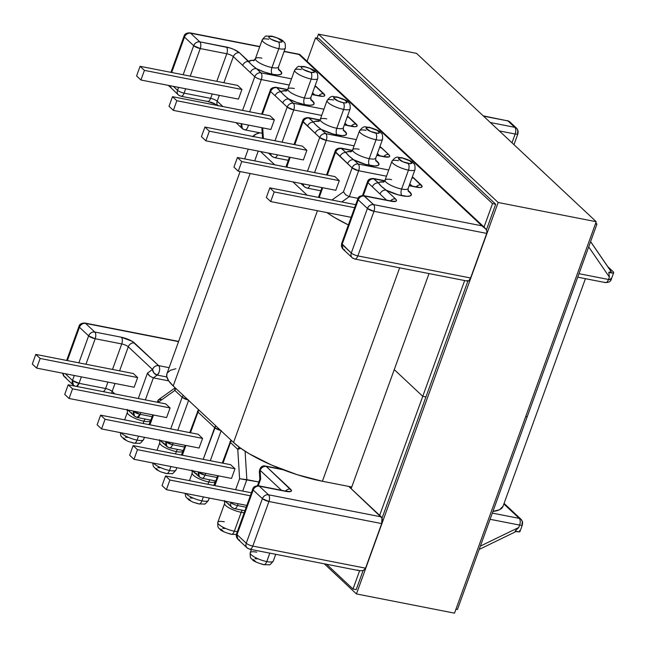 <?xml version="1.0" encoding="UTF-8"?>
<svg xmlns="http://www.w3.org/2000/svg" width="646" height="646" viewBox="0 0 646 646"><rect width="100%" height="100%" fill="white"/><g stroke="black" fill="none" stroke-linecap="round" stroke-linejoin="round"><path stroke-width="0.97" d="M326.755 118.888A12.266 3.165 19.9 0 0 320.182 119.752A12.266 3.165 19.9 0 0 336.792 128.296A12.266 3.165 19.9 0 0 343.309 127.771L350.148 108.875A12.266 3.165 -160.1 0 1 343.632 109.4A5.2 2.584 -78.9 0 0 343.212 102.69A7.074 1.825 -160.1 0 1 334.305 98.798A7.074 1.825 -160.1 0 1 337.43 97.263L334.022 97.223L333.651 97.853L338.108 101.059L343.212 102.69L345.295 102.932L346.991 102.1L344.77 100.025L337.43 97.263A5.2 2.584 -78.9 0 0 336.679 96.876A5.2 2.584 101.1 0 1 337.43 97.263A7.074 1.825 -160.1 0 1 346.337 101.156A7.074 1.825 -160.1 0 1 343.212 102.69A5.2 2.584 101.1 0 1 343.632 109.4A12.266 3.165 19.9 0 0 350.197 108.536M208.496 499.98A12.266 3.165 -160.1 0 1 201.932 500.844A5.2 2.584 101.1 0 1 198.847 503.961A5.2 2.584 101.1 0 1 198.096 503.573L195.568 502.919M149.024 424.632L150.445 420.691A12.266 3.165 -160.1 0 1 143.929 421.216A5.2 2.584 101.1 0 1 145.148 419.028A5.2 2.584 -78.9 0 0 143.929 421.216A12.266 3.165 -160.1 0 1 127.327 412.673M181.421 455.059L182.866 451.061A12.266 3.165 -160.1 0 1 176.35 451.586A5.2 2.584 101.1 0 1 177.569 449.398A5.2 2.584 -78.9 0 0 176.35 451.586A12.266 3.165 -160.1 0 1 159.748 443.043M176.075 469.618A12.266 3.165 -160.1 0 1 169.51 470.474A5.2 2.584 101.1 0 1 166.426 473.591A5.2 2.584 101.1 0 1 165.675 473.211L163.147 472.549M143.662 439.248A12.266 3.165 -160.1 0 1 137.089 440.112A5.2 2.584 101.1 0 1 134.005 443.229A5.2 2.584 101.1 0 1 133.254 442.841L130.734 442.179M182.915 450.73L182.915 450.722A12.266 3.165 -160.1 0 1 176.35 451.586L175.51 453.896L176.35 451.586A12.266 3.165 -160.1 0 1 164.714 447.42A12.266 3.165 -160.1 0 1 159.796 442.704L157.051 450.286M166.426 473.591A5.2 2.584 -78.9 0 0 169.51 470.474A12.266 3.165 -160.1 0 1 153.465 463.117A12.266 3.165 19.9 0 0 169.51 470.474L170.94 466.533L169.51 470.474A12.266 3.165 19.9 0 0 176.027 469.949C173.629 472.969 172.232 474.204 171.836 473.655L166.385 473.583L160.588 471.79L156.574 469.682L153.36 466.412L152.642 462.956M150.502 420.36L150.502 420.352A12.266 3.165 -160.1 0 1 143.929 421.216L143.113 423.469L143.929 421.216A12.266 3.165 -160.1 0 1 132.293 417.05A12.266 3.165 -160.1 0 1 127.375 412.334L124.654 419.852M134.005 443.229A5.2 2.584 -78.9 0 0 137.089 440.112A12.266 3.165 -160.1 0 1 121.052 432.747A12.266 3.165 19.9 0 0 137.089 440.112L138.519 436.171L137.089 440.112A12.266 3.165 19.9 0 0 143.606 439.579C141.208 442.599 139.811 443.834 139.415 443.285L133.964 443.221L128.174 441.42L124.153 439.312L120.939 436.042L120.229 432.586M215.336 481.125L215.336 481.092A12.266 3.165 -160.1 0 1 208.771 481.956A5.2 2.584 101.1 0 1 209.942 479.825A5.2 2.584 -78.9 0 0 208.771 481.956A12.266 3.165 -160.1 0 1 197.127 477.782A12.266 3.165 -160.1 0 1 192.209 473.074L189.472 480.648M224.582 503.783A12.266 3.165 -160.1 0 0 241.184 512.318L234.345 531.214A5.2 2.584 101.1 0 1 231.26 534.331A5.2 2.584 -78.9 0 0 234.345 531.214L241.184 512.318A12.266 3.165 -160.1 0 0 244.188 512.722A12.266 3.165 -160.1 0 1 241.184 512.318A5.2 2.584 101.1 0 1 242.355 510.195A5.2 2.584 -78.9 0 0 241.184 512.318A12.266 3.165 -160.1 0 1 229.548 508.152A12.266 3.165 -160.1 0 1 224.63 503.444L217.791 522.331A12.266 3.165 19.9 0 0 222.709 527.047A12.266 3.165 19.9 0 0 234.345 531.214A12.266 3.165 -160.1 0 1 217.742 522.671A12.266 3.165 -160.1 0 1 224.307 521.807M251.359 549.528L250.212 552.701A12.266 3.165 19.9 0 0 255.13 557.417A12.266 3.165 19.9 0 0 266.766 561.584A5.2 2.584 101.1 0 1 263.681 564.701A5.2 2.584 -78.9 0 0 266.766 561.584A12.266 3.165 -160.1 0 1 250.163 553.041A12.266 3.165 -160.1 0 1 256.728 552.177M198.847 503.961A5.2 2.584 -78.9 0 0 201.932 500.844A12.266 3.165 -160.1 0 1 185.886 493.479A12.266 3.165 19.9 0 0 201.932 500.844L203.353 496.903L201.932 500.844A12.266 3.165 19.9 0 0 208.448 500.319C206.05 503.339 204.653 504.574 204.257 504.025L198.806 503.953L193.009 502.16L188.987 500.052L185.773 496.782L185.063 493.318M207.931 484.266L208.771 481.956L207.931 484.266M273.331 560.72A12.266 3.165 -160.1 0 1 266.766 561.584L269.818 553.146L266.766 561.584A12.266 3.165 19.9 0 0 273.282 561.059C270.884 564.079 269.487 565.315 269.091 564.757L263.641 564.693C256.938 562.674 253.127 560.954 252.215 559.533C251.649 557.966 249.921 559.945 250.212 552.701M253.41 60.829L255.396 58.681A12.266 3.165 19.9 0 0 260.314 63.389A12.266 3.165 19.9 0 0 271.958 67.555A5.2 2.584 -78.9 0 0 272.37 74.274L277.522 74.879L280.792 74.371L281.696 72.828L278.289 69.041A17.466 4.506 -160.1 0 1 272.37 74.274A5.2 2.584 101.1 0 1 271.958 67.555A12.266 3.165 19.9 0 0 278.523 66.691M285.823 91.199L287.817 89.043A12.266 3.165 19.9 0 0 292.735 93.759A12.266 3.165 19.9 0 0 304.371 97.926A5.2 2.584 -78.9 0 0 304.791 104.644L309.935 105.25L313.213 104.741L314.118 103.198L310.71 99.411A17.466 4.506 -160.1 0 1 304.791 104.644A5.2 2.584 101.1 0 1 304.371 97.926A12.266 3.165 19.9 0 0 310.936 97.061M294.608 70.487A12.266 3.165 19.9 0 0 311.21 79.03A5.2 2.584 -78.9 0 0 310.791 72.32A7.074 1.825 -160.1 0 1 301.884 68.428A7.074 1.825 -160.1 0 1 305.009 66.893A5.2 2.584 -78.9 0 0 304.258 66.514A5.2 2.584 101.1 0 1 305.009 66.893L301.601 66.861L301.238 67.483L301.884 68.428L303.45 69.558L310.791 72.32L314.206 72.36L314.57 71.73L310.112 68.524L305.009 66.893A7.074 1.825 -160.1 0 1 313.924 70.785A7.074 1.825 -160.1 0 1 310.791 72.32A5.2 2.584 101.1 0 1 311.21 79.03A12.266 3.165 -160.1 0 1 299.574 74.863A12.266 3.165 -160.1 0 1 294.657 70.156A12.266 3.165 -160.1 0 1 301.173 69.631M262.187 40.125A12.266 3.165 19.9 0 0 278.797 48.668A5.2 2.584 -78.9 0 0 278.378 41.95A7.074 1.825 -160.1 0 1 269.463 38.057A7.074 1.825 -160.1 0 1 272.588 36.531A5.2 2.584 -78.9 0 0 271.837 36.144A5.2 2.584 101.1 0 1 272.588 36.531L269.18 36.491L268.817 37.113L269.463 38.057L271.029 39.188L278.378 41.95L281.785 41.99L282.149 41.368L277.691 38.154L272.588 36.531A7.074 1.825 -160.1 0 1 281.503 40.415A7.074 1.825 -160.1 0 1 278.378 41.95A5.2 2.584 101.1 0 1 278.797 48.668A12.266 3.165 -160.1 0 1 267.153 44.493A12.266 3.165 -160.1 0 1 262.236 39.786A12.266 3.165 -160.1 0 1 268.752 39.261M294.334 88.518A12.266 3.165 19.9 0 0 287.769 89.382A12.266 3.165 19.9 0 0 304.371 97.926L311.21 79.03L304.371 97.926A12.266 3.165 19.9 0 0 310.887 97.401L317.727 78.505A12.266 3.165 -160.1 0 1 311.21 79.03A12.266 3.165 19.9 0 0 317.775 78.174M261.913 58.148A12.266 3.165 19.9 0 0 255.348 59.012A12.266 3.165 19.9 0 0 271.958 67.555L278.797 48.668L271.958 67.555A12.266 3.165 19.9 0 0 278.474 67.031L285.314 48.135A12.266 3.165 -160.1 0 1 278.797 48.668A12.266 3.165 19.9 0 0 285.362 47.804M391.589 179.628A12.266 3.165 19.9 0 0 385.024 180.492A12.266 3.165 19.9 0 0 401.626 189.028A5.2 2.584 -78.9 0 0 402.046 195.746A17.466 4.506 -160.1 0 1 386.155 190.166L381.229 186.193L378.516 183.012A17.466 4.506 -160.1 0 1 383.926 181.809M318.244 121.569L320.238 119.413A12.266 3.165 19.9 0 0 325.156 124.129A12.266 3.165 19.9 0 0 336.792 128.296L343.632 109.4L336.792 128.296A5.2 2.584 -78.9 0 0 337.212 135.006A17.466 4.506 -160.1 0 1 321.312 129.426L316.403 125.461M343.357 127.432A12.266 3.165 19.9 0 1 336.792 128.296A5.2 2.584 101.1 0 0 337.212 135.006A17.466 4.506 -160.1 0 0 343.131 129.781L346.531 133.569L345.626 135.111L342.356 135.612L333.279 134.069L321.312 129.426C317.356 126.576 314.812 124.194 313.673 122.272L308.449 117.661A5.2 2.584 101.1 0 1 309.159 118.04L319.883 120.14L309.159 118.04L313.673 122.272A17.466 4.506 -160.1 0 1 319.084 121.077M359.168 149.258A12.266 3.165 19.9 0 0 352.603 150.122A12.266 3.165 19.9 0 0 369.213 158.666A5.2 2.584 -78.9 0 0 369.625 165.376A17.466 4.506 -160.1 0 1 353.733 159.796L348.808 155.823L346.095 152.642A17.466 4.506 -160.1 0 1 351.505 151.447M350.665 151.931L352.651 149.783A12.266 3.165 19.9 0 0 357.569 154.491A12.266 3.165 19.9 0 0 369.213 158.666L376.053 139.77L369.213 158.666A12.266 3.165 19.9 0 0 375.73 158.133L382.569 139.245A12.266 3.165 -160.1 0 1 376.053 139.77A5.2 2.584 -78.9 0 0 375.633 133.052A7.074 1.825 -160.1 0 1 366.718 129.168A7.074 1.825 -160.1 0 1 369.843 127.633L366.435 127.593L366.072 128.215L370.529 131.429L377.716 133.302L379.404 132.47L377.191 130.395L369.843 127.633A5.2 2.584 -78.9 0 0 369.092 127.246A5.2 2.584 101.1 0 1 369.843 127.633A7.074 1.825 -160.1 0 1 378.758 131.526A7.074 1.825 -160.1 0 1 375.633 133.052A5.2 2.584 101.1 0 1 376.053 139.77A12.266 3.165 19.9 0 0 382.618 138.906M383.078 182.301L385.073 180.153A12.266 3.165 19.9 0 0 389.99 184.861A12.266 3.165 19.9 0 0 401.626 189.028L408.466 170.14L401.626 189.028A12.266 3.165 19.9 0 0 408.143 188.503L414.982 169.615A12.266 3.165 -160.1 0 1 408.466 170.14A5.2 2.584 -78.9 0 0 408.046 163.422A7.074 1.825 -160.1 0 1 399.139 159.538A7.074 1.825 -160.1 0 1 402.264 158.004L398.857 157.963L398.493 158.585L402.951 161.799L410.129 163.672L411.825 162.84L409.612 160.765L402.264 158.004A5.2 2.584 -78.9 0 0 401.513 157.616A5.2 2.584 101.1 0 1 402.264 158.004A7.074 1.825 -160.1 0 1 411.171 161.896A7.074 1.825 -160.1 0 1 408.046 163.422A5.2 2.584 101.1 0 1 408.466 170.14A12.266 3.165 19.9 0 0 415.031 169.276M307.496 171.222L319.697 137.517L303.022 121.9L294.786 144.647L303.022 121.9A5.2 1.34 -160.1 0 1 302.554 120.996L315.175 133.286A5.2 4.304 -46.9 0 1 321.312 129.426L325.834 133.665L356.326 139.641L325.834 133.665A5.2 2.584 101.1 0 1 326.254 140.376L354.081 145.834L326.254 140.376A5.2 1.34 -160.1 0 1 319.697 137.517L307.496 171.222M290.191 157.341L286.881 166.482L287.825 167.362L286.881 166.482A5.2 4.304 133.1 0 0 286.687 167.144L290.191 157.341M302.449 146.149L306.866 150.292L303.386 159.933L205.856 140.82L303.386 159.933L306.866 150.292L209.344 131.186L204.919 127.044L302.449 146.149L306.866 150.292L209.344 131.186L204.919 127.044L201.431 136.677L205.856 140.82L209.344 131.186L205.856 140.82L201.431 136.677L204.919 127.044L302.449 146.149M343.454 191.814L352.118 167.887L335.524 152.343L327.288 175.098L335.524 152.343A5.2 1.34 -160.1 0 1 335.064 151.439L352.118 167.887L343.454 191.814L345.755 194.858L349.3 196.626L358.667 170.746L386.502 176.196L358.667 170.746A5.2 1.34 -160.1 0 1 352.118 167.887L358.667 170.746C359.58 167.758 359.442 165.521 358.247 164.036L388.747 170.003L358.247 164.036A5.2 2.584 101.1 0 1 358.667 170.746L349.3 196.626L341.807 201.964L349.3 196.626L345.755 194.858L343.454 191.814L331.923 200.026L343.454 191.814M322.717 187.736L319.382 196.933L320.246 197.733L319.382 196.933L322.717 187.736M334.951 176.6L339.287 180.662L335.799 190.295L238.269 171.19L335.799 190.295L339.287 180.662L241.757 161.557L237.421 157.495L334.951 176.6L339.287 180.662L241.757 161.557L238.269 171.19L241.757 161.557L237.421 157.495L233.933 167.128L238.269 171.19L233.933 167.128L237.421 157.495L334.951 176.6M408.191 188.172A12.266 3.165 19.9 0 1 401.626 189.028A5.2 2.584 101.1 0 0 402.046 195.746A17.466 4.506 -160.1 0 0 407.965 190.513L411.373 194.309L410.468 195.843L407.19 196.352L398.114 194.809L386.155 190.166C382.19 187.308 379.646 184.926 378.516 183.012A5.2 4.304 133.1 0 0 372.379 186.864A5.2 4.304 -46.9 0 1 378.516 183.012L373.364 178.482A5.2 2.584 101.1 0 1 374.074 178.861L384.685 180.937L374.074 178.861A5.2 4.304 133.1 0 0 367.945 182.713L386.486 200.09L367.945 182.713L363.294 195.56L367.945 182.713A5.2 1.34 -160.1 0 1 367.477 181.809L367.945 182.713C369.246 179.895 371.288 178.611 374.074 178.861L378.516 183.012L379.501 182.18L384.273 181.841M383.393 156.429A5.2 2.584 101.1 0 1 384.144 156.808L376.731 155.363L384.144 156.808A10.401 2.681 19.9 0 0 388.739 154.564L389.691 155.952L389.15 156.873L384.144 156.808A5.2 2.584 -78.9 0 0 383.433 156.429L376.812 155.137M375.778 157.802A12.266 3.165 19.9 0 1 369.213 158.666A5.2 2.584 101.1 0 0 369.625 165.376A17.466 4.506 -160.1 0 0 375.544 160.143L378.952 163.939L378.047 165.473L374.777 165.982L365.701 164.439L353.733 159.796C349.777 156.946 347.233 154.555 346.095 152.642L340.951 148.112A5.2 2.584 101.1 0 1 341.661 148.491L352.272 150.566L341.661 148.491L346.095 152.642L347.088 151.81L351.852 151.471M353.733 159.796L358.247 164.036C355.462 163.785 353.419 165.069 352.118 167.887A5.2 4.304 -46.9 0 1 358.247 164.036L353.733 159.796A5.2 4.304 133.1 0 0 347.596 163.656A5.2 4.304 -46.9 0 1 353.733 159.796M412.342 176.915L422.104 186.323L421.572 187.235L419.617 187.542L409.152 185.725L416.557 187.179A10.401 2.681 19.9 0 0 421.152 184.926L413.836 178.07A10.401 2.681 19.9 0 0 412.342 176.923M354.711 259.014A5.2 2.584 101.1 0 1 354 258.634A5.2 4.304 -46.9 0 1 352.159 257.706A5.2 4.304 -46.9 0 1 351.287 253.046A5.2 4.304 133.1 0 0 352.159 257.706L354.711 259.014A5.2 2.584 -78.9 0 0 357.844 255.905A5.2 1.34 -160.1 0 1 351.287 253.046A5.2 1.34 19.9 0 0 357.844 255.905A5.2 2.584 101.1 0 1 354.711 259.014L467.462 281.099A5.2 2.584 -78.9 0 0 470.595 277.99L357.844 255.905L373.977 211.315A5.2 1.34 -160.1 0 1 367.429 208.456L351.287 253.046L341.637 243.534A5.2 1.34 19.9 0 0 342.097 244.438L358.239 199.848A5.2 1.34 -160.1 0 1 357.779 198.944L358.239 199.848C359.539 197.03 361.582 195.746 364.376 195.996A5.2 4.304 133.1 0 0 358.239 199.848L367.429 208.456A5.2 4.304 -46.9 0 1 373.566 204.604C370.772 204.354 368.729 205.638 367.429 208.456L358.239 199.848L342.097 244.438L351.287 253.046L367.429 208.456L373.977 211.315L486.729 233.408L470.595 277.99L357.844 255.905L373.977 211.315C374.89 208.335 374.753 206.09 373.566 204.604L363.666 195.617A5.2 2.584 101.1 0 1 364.376 195.996L390.927 201.197A10.401 2.681 19.9 0 0 395.522 198.944A5.2 4.304 133.1 0 0 390.531 200.874A5.2 4.304 -46.9 0 1 395.522 198.944L386.155 190.166A5.2 4.304 133.1 0 0 380.018 194.026A5.2 4.304 -46.9 0 1 386.155 190.166L395.522 198.944L396.474 200.341L395.933 201.253L390.927 201.197L364.376 195.996L373.566 204.604L481.892 225.825L298.953 54.45L284.079 51.543L298.953 54.45L481.892 225.825L373.566 204.604A5.2 2.584 101.1 0 1 373.977 211.315L486.729 233.408L470.595 277.99L468.762 280.752L466.751 280.719M254.249 60.336A17.466 4.506 -160.1 0 0 248.839 61.54A5.2 4.304 133.1 0 0 242.702 65.391L250.341 72.546L242.702 65.391A5.2 4.304 -46.9 0 1 248.839 61.54C249.978 63.453 252.521 65.835 256.478 68.694A5.2 4.304 133.1 0 0 250.341 72.546L254.774 76.704A5.2 4.304 -46.9 0 1 260.911 72.845A5.2 4.304 133.1 0 0 254.774 76.704A5.2 1.34 19.9 0 0 261.331 79.563A5.2 2.584 -78.9 0 0 260.911 72.845L291.507 78.844L260.911 72.845A5.2 2.584 101.1 0 1 261.331 79.563L249.663 111.79L261.331 79.563A5.2 1.34 -160.1 0 1 254.774 76.704L242.573 110.401L254.774 76.704L250.341 72.546A5.2 4.304 -46.9 0 1 256.478 68.694L260.911 72.845L256.478 68.694A17.466 4.506 -160.1 0 0 272.37 74.274L264.311 72.037L256.478 68.694L251.577 64.737L239.472 52.762A10.401 2.681 19.9 0 0 226.366 47.037A5.2 2.584 101.1 0 1 226.778 53.755L216.798 81.339L226.778 53.755L200.236 48.555A5.2 1.34 -160.1 0 1 193.679 45.696L200.236 48.555L190.247 76.131L200.236 48.555C201.148 45.567 201.003 43.33 199.816 41.837C197.022 41.594 194.979 42.878 193.679 45.696A5.2 4.304 -46.9 0 1 199.816 41.837A5.2 2.584 101.1 0 1 200.236 48.555L226.778 53.755A5.2 2.584 -78.9 0 0 226.366 47.037L199.816 41.837L190.627 33.229A5.2 4.304 133.1 0 0 184.49 37.088A5.2 1.34 -160.1 0 1 184.029 36.184A5.2 1.34 19.9 0 0 184.49 37.088L193.679 45.696L183.165 74.75L193.679 45.696L184.49 37.088A5.2 4.304 -46.9 0 1 190.627 33.229A5.2 2.584 -78.9 0 0 189.916 32.849A5.2 2.584 101.1 0 1 190.627 33.229L259.708 46.762L190.627 33.229L199.816 41.837L230.073 48.006L233.868 49.435L239.472 52.762L248.839 61.54L251.795 60.304L254.597 60.369M318.47 95.608A5.2 2.584 101.1 0 1 319.221 95.996A10.401 2.681 19.9 0 0 323.816 93.743L316.5 86.887A10.401 2.681 19.9 0 0 315.087 85.797L324.768 95.14L324.227 96.052L322.281 96.351L311.913 94.566L319.221 95.996A5.2 2.584 -78.9 0 0 318.51 95.616L320.925 95.866L320.133 96.157M286.671 90.706A17.466 4.506 -160.1 0 0 281.26 91.902A5.2 4.304 133.1 0 0 275.123 95.761A5.2 4.304 -46.9 0 1 281.26 91.902C282.391 93.823 284.943 96.206 288.899 99.064A5.2 4.304 133.1 0 0 282.762 102.916L287.195 107.075A5.2 4.304 -46.9 0 1 293.332 103.215L323.929 109.206L293.332 103.215L283.998 95.107L276.738 87.67A5.2 4.304 133.1 0 0 270.601 91.53A5.2 1.34 -160.1 0 1 270.141 90.626A5.2 1.34 19.9 0 0 270.601 91.53L262.365 114.277L270.601 91.53L282.762 102.916A5.2 4.304 -46.9 0 1 288.899 99.064A17.466 4.506 -160.1 0 0 304.791 104.644L296.732 102.407L288.899 99.064L293.332 103.215A5.2 2.584 101.1 0 1 293.744 109.933L282.084 142.16L293.744 109.933A5.2 1.34 -160.1 0 1 287.195 107.075L274.994 140.771L287.195 107.075L270.601 91.53A5.2 4.304 -46.9 0 1 276.738 87.67A5.2 2.584 -78.9 0 0 276.028 87.291A5.2 2.584 101.1 0 1 276.738 87.67L287.47 89.778L276.738 87.67L281.26 91.902L282.245 91.07L287.018 90.739M350.883 125.978A5.2 2.584 101.1 0 1 351.634 126.366A10.401 2.681 19.9 0 0 356.229 124.113L348.913 117.257A10.401 2.681 19.9 0 0 347.508 116.167L357.19 125.502L356.649 126.422L354.702 126.721L344.334 124.936L351.634 126.366A5.2 2.584 -78.9 0 0 350.923 125.986L353.338 126.236L352.555 126.527M313.673 122.272A5.2 4.304 133.1 0 0 307.536 126.131A5.2 4.304 -46.9 0 1 313.673 122.272L314.667 121.44L319.439 121.101M379.921 146.553L388.739 154.564L381.415 147.708A10.401 2.681 19.9 0 0 379.921 146.553M607.781 266.653L613.224 271.748L607.781 266.653M214.31 103.465L210.515 102.036M348.937 486.583L381.956 517.995L381.689 523.591L365.547 568.173L252.796 546.088L268.938 501.498L381.689 523.591L365.547 568.173L252.796 546.088A5.2 2.584 101.1 0 1 249.671 549.197A5.2 2.584 101.1 0 1 248.96 548.817A5.2 4.304 -46.9 0 1 247.111 547.889A5.2 4.304 -46.9 0 1 246.247 543.229L262.381 498.639L253.192 490.031L237.058 534.622L246.247 543.229A5.2 4.304 133.1 0 0 247.111 547.889L249.671 549.197A5.2 2.584 -78.9 0 0 252.796 546.088A5.2 1.34 -160.1 0 1 246.247 543.229L237.058 534.622A5.2 4.304 133.1 0 0 237.922 539.281L236.589 533.717A5.2 1.34 19.9 0 0 237.058 534.622L253.192 490.031A5.2 1.34 -160.1 0 1 252.731 489.127A5.2 1.34 19.9 0 0 253.192 490.031L262.381 498.639L246.247 543.229A5.2 1.34 19.9 0 0 252.796 546.088L268.938 501.498L381.689 523.591A5.2 2.584 -78.9 0 0 381.269 516.873L348.937 486.583L351.715 487.132L348.937 486.583M483.216 115.844L507.934 120.923A5.2 2.584 -78.9 0 0 507.223 120.544L509.783 121.852A5.2 4.304 133.1 0 0 507.934 120.923L509.783 121.852L516.59 128.231A5.2 4.304 133.1 0 0 514.741 127.302L490.346 122.522L514.741 127.302L507.934 120.923L483.539 116.143L507.934 120.923L514.741 127.302A5.2 4.304 -46.9 0 1 516.59 128.231A5.2 4.304 -46.9 0 1 517.462 132.89A5.2 1.34 -160.1 0 1 517.922 133.795A5.2 1.34 -160.1 0 1 515.161 134.021L511.987 142.798L515.161 134.021A5.2 1.34 19.9 0 0 517.922 133.795L513.982 144.672M608.532 279.484L578.986 273.694L608.532 279.484A5.2 1.34 19.9 0 0 611.294 279.266L608.532 279.484C607.369 282.237 606.085 283.15 604.696 282.213L605.407 282.593A5.2 2.584 -78.9 0 0 608.532 279.484L609.396 277.094L608.532 279.484M588.692 246.893L609.396 277.094L609.13 274.679L609.396 277.094L588.692 246.893M377.393 153.538L379.703 155.702L377.393 153.538M314.586 172.611L326.254 140.376C327.167 137.396 327.021 135.151 325.834 133.665L321.312 129.426A5.2 4.304 133.1 0 0 315.175 133.286L319.697 137.517A5.2 4.304 -46.9 0 1 325.834 133.665C323.04 133.415 320.997 134.699 319.697 137.517L326.254 140.376L314.586 172.611M409.806 183.908L412.124 186.072L409.806 183.908M358.037 198.338L349.3 196.626L358.037 198.338M590.589 241.652L611.229 271.788L608.774 272.289L612.949 273.032L613.7 272.604L613.224 271.748A5.2 1.34 -160.1 0 1 613.684 272.652A5.2 1.34 -160.1 0 1 608.774 272.289L609.13 274.679L608.774 272.289L610.955 272.136L610.922 271.296L611.229 271.788M390.176 200.809A5.2 2.584 101.1 0 1 390.927 201.197A5.2 2.584 -78.9 0 0 390.216 200.817L363.666 195.617C360.202 195.641 358.239 196.755 357.779 198.944L341.637 243.534L341.419 246.279L342.969 249.098L342.097 244.438A5.2 4.304 133.1 0 0 342.969 249.098L352.159 257.706M484.266 227.279L486.018 229.233L486.89 231.381L486.729 233.408L486.89 231.381L486.018 229.233L481.892 225.825L484.71 227.667L299.817 54.466M299.704 54.385L298.953 54.45L299.704 54.385L300.075 55.039L299.704 54.385L298.953 54.45M391.864 161.597A12.266 3.165 19.9 0 0 408.466 170.14A12.266 3.165 -160.1 0 1 396.83 165.974A12.266 3.165 -160.1 0 1 391.912 161.258A12.266 3.165 -160.1 0 1 398.429 160.733M359.442 131.227A12.266 3.165 19.9 0 0 376.053 139.77A12.266 3.165 -160.1 0 1 364.409 135.603A12.266 3.165 -160.1 0 1 359.491 130.888A12.266 3.165 -160.1 0 1 366.007 130.363M327.021 100.857A12.266 3.165 19.9 0 0 343.632 109.4A12.266 3.165 -160.1 0 1 331.996 105.233A12.266 3.165 -160.1 0 1 327.07 100.526A12.266 3.165 -160.1 0 1 333.586 99.993M354.614 207.681L274.179 191.927L269.842 187.857L355.696 204.685L269.842 187.857L266.354 197.498L270.69 201.56L351.125 217.314L270.69 201.56L274.179 191.927L354.614 207.681M274.179 191.927L270.69 201.56L266.354 197.498L269.842 187.857L274.179 191.927M320.82 190.788L306.987 188.075A5.2 2.584 -78.9 0 0 310.007 185.249A5.2 2.584 101.1 0 1 306.987 188.075A5.2 2.584 101.1 0 1 306.277 187.695A5.2 4.304 -46.9 0 1 304.428 186.767A5.2 4.304 -46.9 0 1 303.24 183.916A5.2 4.304 133.1 0 0 304.428 186.767L300.899 183.464M379.485 147.756A5.2 4.304 -46.9 0 1 381.415 147.708A5.2 4.304 133.1 0 0 379.485 147.756M383.748 156.494A5.2 4.304 -46.9 0 1 388.739 154.564A5.2 4.304 133.1 0 0 383.748 156.494M318.623 197.418L318.922 196.029A5.2 1.34 19.9 0 0 319.382 196.933L318.922 196.029L321.974 187.59M319.205 197.531L319.382 196.933A5.2 4.304 133.1 0 0 319.205 197.531M411.906 178.126A5.2 4.304 -46.9 0 1 413.836 178.07A5.2 4.304 133.1 0 0 411.906 178.126M416.161 186.864A5.2 4.304 -46.9 0 1 421.152 184.926A5.2 4.304 133.1 0 0 416.161 186.864M415.806 186.791A5.2 2.584 101.1 0 1 416.557 187.179A5.2 2.584 -78.9 0 0 415.846 186.799L409.233 185.507M344.811 250.026L342.969 249.098M346.095 152.642A5.2 4.304 133.1 0 0 339.957 156.502A5.2 4.304 -46.9 0 1 346.095 152.642M341.661 148.491A5.2 4.304 133.1 0 0 335.524 152.343C336.824 149.525 338.867 148.241 341.661 148.491M262.712 127.884L263.374 138.494L262.712 127.884M274.364 119.849L270.876 129.483L173.354 110.377L176.834 100.736L172.498 96.674L270.028 115.779L274.364 119.849L176.834 100.736L274.364 119.849L270.876 129.483L173.354 110.377L169.01 106.307L173.354 110.377L176.834 100.736L172.498 96.674L169.01 106.307L172.498 96.674L270.028 115.779L274.364 119.849M233.335 56.614L223.887 82.72L233.335 56.614L242.702 65.391L233.335 56.614A5.2 4.304 -46.9 0 1 239.472 52.762A5.2 4.304 133.1 0 0 233.335 56.614A5.2 1.34 -160.1 0 0 226.778 53.755A5.2 1.34 -160.1 0 1 233.335 56.614M218.065 105.863L214.706 103.853L207.519 101.454A5.2 2.584 -78.9 0 0 210.644 98.345L212.227 93.977L210.644 98.345A5.2 1.34 19.9 0 1 217.193 101.204L219.309 95.358L217.193 101.204L222.902 106.55L217.193 101.204A5.2 4.304 133.1 0 0 217.767 105.54A5.2 4.304 -46.9 0 1 217.193 101.204A5.2 1.34 19.9 0 0 210.644 98.345L184.094 93.137L185.677 88.768L184.094 93.137A5.2 2.584 101.1 0 1 180.969 96.246A5.2 2.584 101.1 0 1 180.258 95.874A5.2 4.304 -46.9 0 1 178.409 94.946A5.2 4.304 -46.9 0 1 177.537 90.278L178.587 87.38L177.537 90.278A5.2 1.34 19.9 0 0 184.094 93.137A5.2 1.34 -160.1 0 1 177.537 90.278L173.354 86.354L177.537 90.278A5.2 4.304 133.1 0 0 178.409 94.946L168.509 85.409A5.2 4.304 133.1 0 0 169.22 86.33L171.069 87.258M241.168 123.661L241.418 123.887A5.2 2.099 -3.6 0 1 241.628 123.749L242.282 128.554A5.2 4.304 -46.9 0 1 241.418 123.887L241.168 123.661M241.951 89.479L238.463 99.113L140.933 80.007L144.421 70.374L140.077 66.304L237.607 85.409L241.951 89.479L144.421 70.374L241.951 89.479L238.463 99.113L140.933 80.007L136.589 75.937L140.933 80.007L144.421 70.374L140.077 66.304L136.589 75.937L140.077 66.304L237.607 85.409L241.951 89.479M293.744 109.933L321.684 115.408L293.744 109.933C294.657 106.945 294.519 104.709 293.332 103.215C290.538 102.972 288.496 104.256 287.195 107.075L293.744 109.933M344.972 123.168L347.201 125.251L344.972 123.168M312.559 92.798L314.78 94.889L312.559 92.798M499.293 130.912L515.161 134.021A5.2 2.584 -78.9 0 0 514.741 127.302A5.2 2.584 101.1 0 1 515.161 134.021L499.293 130.912M261.331 79.563L289.271 85.038L261.331 79.563M206.809 101.075A5.2 2.584 101.1 0 0 207.56 101.462A5.2 2.584 101.1 0 0 210.644 98.345L184.094 93.137A5.2 2.584 -78.9 0 1 180.969 96.246L178.409 94.946M184.49 37.088L171.674 72.497L184.49 37.088M286.113 167.031L286.42 165.578A5.2 1.34 19.9 0 0 286.881 166.482L286.42 165.578L289.448 157.204M356.229 124.113A5.2 4.304 133.1 0 0 351.246 126.043A5.2 4.304 -46.9 0 1 356.229 124.113M348.913 117.257A5.2 4.304 133.1 0 0 347.104 117.281A5.2 4.304 -46.9 0 1 348.913 117.257M277.481 154.854A5.2 2.584 101.1 0 1 274.477 157.624A5.2 2.584 101.1 0 1 273.767 157.244A5.2 4.304 -46.9 0 1 271.926 156.316A5.2 4.304 -46.9 0 1 270.739 153.538A5.2 4.304 133.1 0 0 271.926 156.316L274.477 157.624A5.2 2.584 -78.9 0 0 277.481 154.854M323.816 93.743A5.2 4.304 133.1 0 0 318.825 95.673A5.2 4.304 -46.9 0 1 323.816 93.743M316.5 86.887A5.2 4.304 133.1 0 0 314.683 86.911A5.2 4.304 -46.9 0 1 316.5 86.887M248.411 125.082A5.2 2.584 101.1 0 1 244.842 129.862A5.2 2.584 101.1 0 1 244.131 129.483C245.52 130.411 246.804 129.499 247.967 126.753L248.411 125.082M244.131 129.483A5.2 4.304 -46.9 0 1 242.282 128.554L244.842 129.862L262.211 133.262M309.159 118.04A5.2 4.304 133.1 0 0 303.022 121.9C304.323 119.082 306.365 117.798 309.159 118.04M201.229 477.878C202.626 478.807 203.902 477.895 205.065 475.149L217.032 477.491L205.065 475.149L198.516 472.291A5.2 1.34 19.9 0 0 205.065 475.149L205.719 473.348L205.065 475.149A5.2 2.584 101.1 0 1 201.94 478.258A5.2 2.584 101.1 0 1 201.229 477.878A5.2 4.304 -46.9 0 1 199.388 476.95A5.2 4.304 -46.9 0 1 198.516 472.291L199.388 476.95L192.266 470.716M203.207 459.322L214.65 427.7L197.975 412.075L190.489 432.755L197.975 412.075L214.65 427.7A5.2 4.304 -46.9 0 1 215.756 425.827L203.207 459.322M185.895 445.449L182.35 455.236L185.895 445.449M198.152 434.257L202.578 438.4L199.089 448.033L101.559 428.928L199.089 448.033L202.578 438.4L105.048 419.294L100.623 415.144L198.152 434.257L202.578 438.4L105.048 419.294L100.623 415.144L97.134 424.785L101.559 428.928L105.048 419.294L101.559 428.928L97.134 424.785L100.623 415.144L198.152 434.257M230.929 502.653L230.929 502.653A5.2 1.34 19.9 0 0 237.486 505.519L238.132 503.718L237.486 505.519A5.2 2.584 101.1 0 1 234.361 508.628A5.2 2.584 101.1 0 1 233.65 508.249A5.2 4.304 -46.9 0 1 231.801 507.32A5.2 4.304 -46.9 0 1 230.929 502.653A5.2 4.304 133.1 0 0 231.801 507.32L234.361 508.628A5.2 2.584 -78.9 0 0 237.486 505.519A5.2 1.34 -160.1 0 1 230.929 502.653L230.46 502.217L230.929 502.653M235.629 489.692L239.593 478.726L237.768 449.358L230.477 442.526L222.999 463.198L230.477 442.526A5.2 1.34 -160.1 0 1 230.016 441.622A5.2 1.34 19.9 0 0 230.477 442.526A5.2 4.304 -46.9 0 1 231.583 440.645A5.2 4.304 133.1 0 0 230.477 442.526L237.768 449.358A5.2 4.304 -46.9 0 1 239.181 447.145A5.2 4.304 133.1 0 0 237.768 449.358L239.593 478.726L235.629 489.692M218.421 475.836L214.876 485.63L218.421 475.836M230.654 464.7L234.999 468.77L231.51 478.403L133.98 459.298L231.51 478.403L234.999 468.77L137.469 449.664L133.124 445.595L129.636 455.228L133.98 459.298L137.469 449.664L234.999 468.77L230.654 464.7L133.124 445.595L230.654 464.7M259.417 471.095L259.498 471.911L260.12 470.296L281.446 490.266L260.12 470.296L260.669 479.066L258.247 485.735L260.669 479.066L259.918 479.114L260.669 479.066L260.12 470.296A5.2 2.099 176.4 0 0 259.353 471.483L259.837 479.187L257.471 485.703M504.082 503.395L521.056 519.295A5.2 4.304 133.1 0 0 519.206 518.367L492.325 513.102L519.206 518.367L503.864 503.993L519.206 518.367A5.2 4.304 -46.9 0 1 521.056 519.295A5.2 4.304 -46.9 0 1 521.928 523.954A5.2 1.34 -160.1 0 1 522.388 524.859A5.2 1.34 -160.1 0 1 519.626 525.085L518.762 527.475L480.382 546.096L518.762 527.475L515.08 531.117A5.2 1.34 19.9 0 0 519.998 531.472L522.388 524.859A5.2 1.34 19.9 0 1 519.626 525.085L518.762 527.475L515.08 531.117L519.255 531.852L520.006 531.424L519.529 530.568M178.554 341.629L85.579 323.412L94.768 332.02L121.319 337.22L132.123 341.282L158.641 365.628L169.123 367.687L158.641 365.628A5.2 2.584 101.1 0 1 159.554 370.384A5.2 2.584 101.1 0 1 157.228 375.1L166.846 376.989L157.228 375.1A5.2 3.989 -125.4 0 1 152.513 369.488L128.288 346.797L119.591 370.828L128.288 346.797L152.513 369.488L147.498 373.049L152.513 369.488L154.014 373.097L157.228 375.1L159.061 372.346C159.974 369.359 159.837 367.122 158.641 365.628C155.856 365.386 153.813 366.67 152.513 369.488A5.2 4.304 -46.9 0 1 158.641 365.628L134.425 342.945A5.2 4.304 133.1 0 0 128.288 346.797A5.2 4.304 -46.9 0 1 134.425 342.945A10.401 2.681 19.9 0 0 121.319 337.22L94.768 332.02A5.2 2.584 101.1 0 1 95.188 338.738L121.739 343.938L112.509 369.439L121.739 343.938A5.2 2.584 -78.9 0 0 121.319 337.22A5.2 2.584 101.1 0 1 121.739 343.938A5.2 1.34 -160.1 0 1 128.288 346.797A5.2 1.34 -160.1 0 0 121.739 343.938L95.188 338.738A5.2 1.34 -160.1 0 1 88.631 335.88L79.442 327.272L67.378 360.597L79.442 327.272A5.2 1.34 -160.1 0 1 78.982 326.367A5.2 1.34 19.9 0 0 79.442 327.272A5.2 4.304 -46.9 0 1 85.579 323.412L178.554 341.629M285.128 490.992A5.2 2.584 101.1 0 1 285.879 491.38A10.401 2.681 19.9 0 0 290.474 489.127A5.2 4.304 133.1 0 0 285.484 491.057A5.2 4.304 -46.9 0 1 290.474 489.127L266.257 466.436A5.2 4.304 133.1 0 0 260.12 470.296C261.42 467.478 263.463 466.194 266.257 466.436L265.546 466.057A5.2 2.584 101.1 0 1 266.257 466.436L282.98 469.715L266.257 466.436L291.427 490.516L290.894 491.436L285.879 491.38L259.329 486.18L268.518 494.788L381.269 516.873L268.518 494.788A5.2 2.584 101.1 0 1 268.938 501.498A5.2 1.34 -160.1 0 1 262.381 498.639L268.938 501.498C269.85 498.51 269.705 496.273 268.518 494.788C265.732 494.537 263.681 495.821 262.381 498.639A5.2 4.304 -46.9 0 1 268.518 494.788L259.329 486.18L285.879 491.38A5.2 2.584 -78.9 0 0 285.169 491L258.618 485.8A5.2 2.584 101.1 0 1 259.329 486.18A5.2 4.304 133.1 0 0 253.192 490.031A5.2 4.304 -46.9 0 1 259.329 486.18A5.2 2.584 -78.9 0 0 258.618 485.8C255.162 485.824 253.2 486.939 252.731 489.127L236.589 533.717C235.863 535.518 236.307 537.375 237.922 539.281L247.111 547.889M490.08 519.295L519.626 525.085A5.2 2.584 -78.9 0 0 519.206 518.367A5.2 2.584 101.1 0 1 519.626 525.085L490.08 519.295M210.289 460.711L221.11 430.834L210.289 460.711M242.71 491.081L246.853 479.631L258.82 481.981L239.593 478.726L246.853 479.631L245.084 451.215L246.853 479.631L242.71 491.081M246.183 507.223L237.486 505.519L246.183 507.223M249.671 549.197L359.313 570.676L362.422 570.676L364.392 569.764L365.547 568.173L363.666 570.232M360.024 570.789L357.286 570.038M363.633 570.248L362.341 570.693M263.681 564.701A5.2 2.584 101.1 0 1 262.93 564.313L260.403 563.659M255.582 561.552L253.369 559.476M255.057 558.645L257.14 558.895M234.345 531.214A12.266 3.165 19.9 0 0 237.348 531.618A12.266 3.165 -160.1 0 1 234.345 531.214M231.26 534.331A5.2 2.584 101.1 0 1 230.509 533.943L227.99 533.289M223.169 531.182L220.948 529.106M222.644 528.283L224.727 528.525M215.514 480.915L215.288 481.423A12.266 3.165 -160.1 0 1 208.771 481.956A12.266 3.165 -160.1 0 1 192.161 473.413M190.748 500.812L188.535 498.736M190.223 497.913L192.306 498.155M162.057 485.598L166.402 489.668L246.837 505.422L166.402 489.668L169.882 480.026L165.546 475.965L162.057 485.598L165.546 475.965L251.407 492.785L165.546 475.965L169.882 480.026L250.317 495.789L169.882 480.026L166.402 489.668L162.057 485.598M129.636 455.228L133.124 445.595L137.469 449.664L133.98 459.298L129.636 455.228M199.081 410.202A5.2 4.304 133.1 0 0 197.975 412.075A5.2 1.34 -160.1 0 1 197.514 411.179A5.2 1.34 19.9 0 0 197.975 412.075A5.2 4.304 -46.9 0 1 199.081 410.202M220.706 430.454A5.2 1.34 -160.1 0 1 214.65 427.7L221.207 430.559M240.748 448.284A5.2 2.099 176.4 0 0 237.768 449.358L240.982 448.243M239.771 540.209L237.922 539.281M224.994 501.143L226.358 502.168M229.128 504.009A5.2 4.304 -46.9 0 1 227.239 503.04A5.2 4.304 -46.9 0 1 226.261 501.393A5.2 4.304 133.1 0 0 227.287 503.081L231.801 507.32M196.707 473.647A5.2 4.304 -46.9 0 1 194.826 472.67A5.2 4.304 -46.9 0 1 193.84 471.023A5.2 4.304 133.1 0 0 194.866 472.719M188.196 400.003A5.2 1.34 -160.1 0 1 182.148 397.25L170.706 428.879L182.148 397.25L174.864 390.426L158.076 402.385L158.375 399.834L161.088 399.285M153.498 415.023L149.953 424.81L153.498 415.023M165.626 441.476L166.014 441.84A5.2 1.34 19.9 0 0 172.563 444.698L173.193 442.962L172.563 444.698A5.2 2.584 101.1 0 1 169.438 447.807A5.2 2.584 101.1 0 1 168.727 447.428A5.2 4.304 -46.9 0 1 166.878 446.499A5.2 4.304 -46.9 0 1 166.014 441.84L165.626 441.476M170.076 407.949L166.587 417.582L69.057 398.477L166.587 417.582L170.076 407.949L72.546 388.844L170.076 407.949L165.731 403.887L170.076 407.949M115.02 383.466L112.154 391.387L114.859 393.915L112.154 391.387A5.2 1.34 19.9 0 0 105.597 388.521L79.046 383.32A5.2 2.584 101.1 0 1 76.535 386.413L79.046 383.32L81.38 376.876L79.046 383.32L72.497 380.462L74.298 375.488L72.497 380.462L65.303 373.727L72.497 380.462L73.369 385.121A5.2 4.304 -46.9 0 1 72.497 380.462A5.2 1.34 19.9 0 0 79.046 383.32L105.597 388.521L107.93 382.077L105.597 388.521A5.2 2.584 101.1 0 1 103.085 391.613A5.2 2.584 -78.9 0 0 105.597 388.521A5.2 1.34 19.9 0 1 112.154 391.387A5.2 4.304 133.1 0 0 111.839 393.325A5.2 4.304 -46.9 0 1 112.154 391.387L115.02 383.466M133.124 411.034L133.593 411.47A5.2 1.34 19.9 0 0 140.142 414.328L140.796 412.536L140.142 414.328A5.2 2.584 101.1 0 1 137.017 417.437A5.2 2.584 101.1 0 1 136.306 417.058A5.2 4.304 -46.9 0 1 134.465 416.129A5.2 4.304 -46.9 0 1 133.593 411.47L134.465 416.129L137.017 417.437L140.142 414.328L133.124 411.034M138.284 398.509L147.498 373.049L138.284 398.509M137.655 377.579L134.166 387.22L36.636 368.107L134.166 387.22L137.655 377.579L40.125 358.473L137.655 377.579L133.318 373.517L137.655 377.579M168.727 447.428C170.116 448.356 171.4 447.452 172.563 444.698L184.53 447.04L172.563 444.698L166.014 441.84L166.878 446.499L159.99 440.37M177.787 430.268L188.608 400.383L177.787 430.268M168.711 380.882L153.344 377.87L157.228 375.1L153.344 377.87L168.711 380.882M152.109 416.678L140.142 414.328L152.109 416.678M145.366 399.898L153.344 377.87L145.366 399.898M75.364 386.179A5.2 2.584 101.1 0 1 75.211 386.05A5.2 4.304 -46.9 0 1 73.369 385.121L64.18 376.513L63.001 373.275A5.2 4.304 133.1 0 0 64.18 376.513L62.549 373.186M85.958 364.239L95.188 338.738C96.101 335.75 95.963 333.514 94.768 332.02L85.579 323.412A5.2 2.584 -78.9 0 0 84.868 323.032A5.2 2.584 101.1 0 1 85.579 323.412A5.2 4.304 133.1 0 0 79.442 327.272L88.631 335.88L78.869 362.85L88.631 335.88A5.2 4.304 -46.9 0 1 94.768 332.02C91.982 331.778 89.939 333.061 88.631 335.88L95.188 338.738L85.958 364.239M125.913 440.079L123.693 438.004M125.389 437.172L127.472 437.423M158.327 470.441L156.114 468.374M157.802 467.543L159.885 467.785M32.3 364.045L36.636 368.107L40.125 358.473L35.788 354.412L133.318 373.517L35.788 354.412L32.3 364.045L35.788 354.412L40.125 358.473L36.636 368.107L32.3 364.045M64.721 394.415L69.057 398.477L72.546 388.844L68.21 384.782L165.731 403.887L68.21 384.782L64.721 394.415L68.21 384.782L72.546 388.844L69.057 398.477L64.721 394.415M157.874 400.924L158.375 399.834L158.076 402.369L174.864 390.426A5.2 4.304 -46.9 0 1 175.97 388.545A5.2 4.304 133.1 0 0 174.864 390.426L182.148 397.25A5.2 4.304 -46.9 0 1 183.254 395.376L182.148 397.25L188.705 400.116M174.864 390.426A5.2 3.989 -125.4 0 1 175.397 388.012L174.864 390.426M175.195 387.826L158.375 399.834M148.378 374.632L147.498 373.049L149.799 376.101L148.378 374.632M149.824 376.125L153.344 377.87M66.021 377.442L64.18 376.513M131.873 412.907A5.2 4.304 -46.9 0 1 129.983 411.938A5.2 4.304 -46.9 0 1 128.99 410.218A5.2 4.304 133.1 0 0 130.032 411.978L134.465 416.129M164.294 443.277A5.2 4.304 -46.9 0 1 162.404 442.308A5.2 4.304 -46.9 0 1 161.427 440.653A5.2 4.304 133.1 0 0 162.445 442.348M610.833 278.361L611.294 279.266L613.684 272.652M326.585 564.265L353.007 589.015L356.188 589.637L353.007 589.015L359.62 570.733L353.007 589.015L326.585 564.265M455.955 609.186L457.441 609.477L455.955 609.186M379.662 515.371L422.759 396.313L425.948 396.943L422.759 396.313L394.254 369.617L351.158 488.667L394.254 369.617L422.759 396.313L379.662 515.371M525.707 416.484L527.193 416.775L457.441 609.477L527.193 416.775L525.707 416.484M318.72 38.445L315.539 37.823L307.06 61.249L315.539 37.823L318.72 38.445L495.7 204.241L492.518 203.619L315.539 37.823L492.518 203.619L495.7 204.241L318.72 38.445M595.765 222.967L596.952 224.073L595.467 223.782L596.952 224.073L527.193 416.775L596.952 224.073L595.765 222.967M425.948 396.943L422.759 396.313L464.668 280.55L422.759 396.313L425.948 396.943M484.04 227.037L492.518 203.619L484.04 227.037M394.254 369.617L422.759 396.313L394.254 369.617L429.025 273.573L394.254 369.617M503.056 506.222L499.568 509.71L492.922 511.446A70.495 18.185 19.9 0 0 503.032 506.286L585.421 278.684M399.656 267.815L322.394 481.262L351.763 487.011L322.394 481.262L399.656 267.815M233.545 442.486A70.495 18.185 19.9 0 0 322.394 481.262L297.233 474.705L271.514 465.031L249.146 453.718L240.32 447.977L233.545 442.486L317.444 210.717L233.545 442.486L173.217 385.969L250.123 173.516L173.217 385.969L233.545 442.486M348.299 224.873A70.495 18.185 -160.1 0 1 326.844 212.558L334.636 217.565L348.299 224.873M307.108 195.165L292.953 181.906L307.108 195.165M274.687 164.795L260.532 151.535L274.687 164.795M258.247 151.083L254.702 160.878L258.247 151.083M240.118 171.553L166.934 373.727A70.495 18.185 19.9 0 0 173.217 385.969L168.743 380.922L166.749 376.521L166.951 373.671M252.998 136.459A70.495 18.185 -160.1 0 1 259.991 132.826L255.881 134.158L252.788 136.791M175.898 368.729L170.399 370.303L167.306 372.936M454.518 613.151L356.455 593.94L324.308 563.821L356.455 593.94L454.518 613.151L596.218 221.707L498.163 202.497L356.455 593.94L498.163 202.497L596.218 221.707L416.517 53.36L318.454 34.149L498.163 202.497L318.454 34.149L416.517 53.36L596.218 221.707L454.518 613.151M317.016 38.114L318.454 34.149L317.016 38.114M356.188 589.637L363.133 570.466L356.188 589.637M382.036 518.245L467.874 281.115L382.036 518.245M486.406 229.919L495.7 204.241L486.406 229.919M318.623 127.407L316.411 125.469M350.148 108.875C350.431 101.632 348.703 103.618 348.146 102.052C347.225 100.623 343.422 98.903 336.719 96.884C332.973 97.32 332.238 93.953 327.07 100.526L320.238 119.413M127.222 409.411L127.375 412.334M159.643 439.781L159.796 442.704M176.843 467.696L176.027 469.949M144.429 437.326L143.606 439.579M217.791 522.331C217.5 529.583 219.236 527.596 219.793 529.163C220.714 530.592 224.517 532.312 231.22 534.323L236.379 534.46M278.628 69.954L278.474 67.031M311.041 100.324L310.887 97.401M287.817 89.043L294.657 70.156C297.055 67.136 298.452 65.9 298.848 66.449L304.298 66.522C311.001 68.533 314.812 70.252 315.724 71.682C316.29 73.248 318.018 71.262 317.727 78.505M255.396 58.681L262.236 39.786C264.634 36.765 266.031 35.53 266.427 36.079L271.877 36.152C278.579 38.162 282.391 39.882 283.311 41.312C283.869 42.878 285.597 40.892 285.314 48.135M382.569 139.245C382.852 132.002 381.124 133.98 380.567 132.414C379.646 130.993 375.835 129.273 369.132 127.254C365.386 127.69 364.651 124.315 359.491 130.888L352.651 149.783M414.982 169.615C415.273 162.372 413.545 164.35 412.98 162.784C412.067 161.363 408.256 159.635 401.554 157.624C397.807 158.06 397.072 154.685 391.912 161.258L385.073 180.153M306.987 188.075L304.428 186.767M385.056 156.97L385.84 156.687L383.433 156.429M352.393 150.356L340.951 148.112C337.487 148.136 335.524 149.25 335.064 151.439L326.553 174.953M417.478 187.34L418.261 187.057L415.846 186.799M384.814 180.719L373.364 178.482C369.908 178.506 367.945 179.612 367.477 181.809L362.519 195.52M348.259 225.228L349.252 222.507M375.73 158.133L375.883 161.064M343.309 127.771L343.462 130.694M408.143 188.503L408.296 191.434M391.839 201.358L392.631 201.067L390.216 200.817M207.519 101.454L180.969 96.246M170.932 72.352L184.029 36.184C184.49 33.988 186.452 32.881 189.916 32.849L259.789 46.544M284.159 51.317L299.558 54.329M320.004 119.93L308.449 117.661C304.985 117.685 303.022 118.799 302.554 120.996L294.043 144.502M344.415 124.71L350.923 125.986M274.477 157.624L288.318 160.337M287.591 89.56L276.028 87.291C272.572 87.323 270.601 88.429 270.141 90.626L261.63 114.132M268.486 153.094L271.926 156.316M262.526 138.333L261.864 127.714M311.994 94.34L318.51 95.616M235.984 122.643L242.282 128.554M168.428 85.393L169.22 86.33M275.729 554.3L273.282 561.059M215.288 481.423L213.834 485.429M209.264 498.066L208.448 500.319M199.388 476.95L201.94 478.258L215.772 480.963M214.141 485.485L217.686 475.698M222.256 463.061L230.937 440.039M234.361 508.628L244.923 510.695M259.353 471.483C260.031 467.139 262.09 465.33 265.546 466.057L281.713 469.222M286.8 491.541L287.583 491.251L285.169 491M224.477 500.513L224.63 503.444M192.056 470.151L192.209 473.074M227.287 503.081L224.824 501.11M178.635 341.403L84.868 323.032C81.412 323.065 79.45 324.171 78.982 326.367L66.643 360.452M198.435 409.588L189.754 432.61M185.16 445.304L181.615 455.099M183.27 450.52L169.438 447.807L166.878 446.499M157.979 400.463L157.333 402.24M152.763 414.877L149.218 424.664M150.857 420.15L137.017 417.437M74.774 386.066L73.369 385.121M182.866 451.061L183.125 450.488M150.445 420.691L150.704 420.118M130.032 411.978L127.464 409.919M521.056 519.295L522.606 522.113L522.388 524.859M577.726 277.174L605.407 282.593C608.863 282.568 610.825 281.454 611.294 279.266M516.59 128.231L518.14 131.049L517.922 133.795M590.606 241.604L611.124 271.53M516.227 531.464L479.171 549.439M244.697 158.916L248.234 149.129"/></g></svg>
